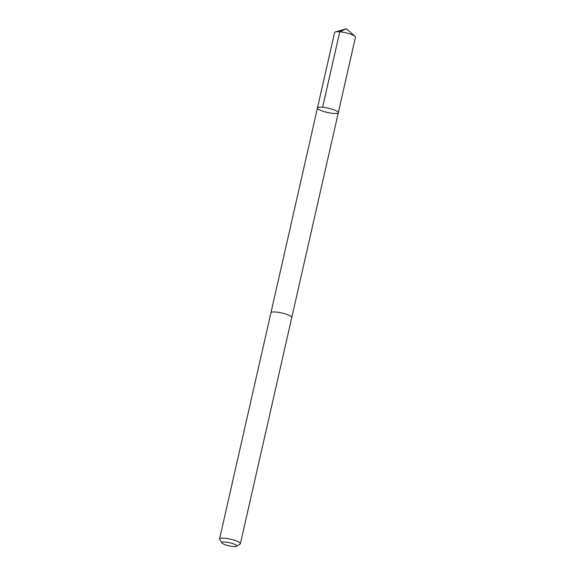 <?xml version="1.0" encoding="UTF-8"?>
<svg xmlns="http://www.w3.org/2000/svg" width="575" height="575" viewBox="0 0 575 575"><rect width="100%" height="100%" fill="white"/><g stroke="black" fill="none" stroke-linecap="round" stroke-linejoin="round"><path stroke-width="0.86" d="M325.04 107.525A10.688 2.207 12.8 0 1 338.308 112.678A10.688 2.207 12.8 0 1 327.405 112.463A10.688 2.207 12.8 0 1 317.472 107.942A10.688 2.207 12.8 0 1 325.04 107.525A10.688 2.207 12.8 0 1 338.308 112.678L355.451 37.246A10.688 2.207 -167.2 0 0 354.962 36.34A10.688 2.207 -167.2 0 0 342.183 32.085A10.688 2.207 -167.2 0 0 335.441 31.905A10.688 2.207 -167.2 0 0 334.607 32.509L317.472 107.942A10.688 2.207 12.8 0 1 325.04 107.525M236.476 546.236L240.055 544.087A10.688 2.207 -167.2 0 0 240.393 543.691L291.777 317.515A10.688 2.207 -167.2 0 0 281.843 313.001A10.688 2.207 -167.2 0 0 270.933 312.778L219.549 538.955A10.688 2.207 -167.2 0 0 219.679 539.458L221.979 542.944A7.604 1.567 -167.2 0 0 231.33 546.25A7.604 1.567 -167.2 0 0 236.476 546.236A7.604 1.567 -167.2 0 0 229.648 542.735A7.604 1.567 -167.2 0 0 221.979 542.944M240.393 543.691A10.688 2.207 -167.2 0 0 230.46 539.17A10.688 2.207 -167.2 0 0 219.549 538.955M322.625 107.223L339.768 31.783L346.423 28.75L335.441 31.905M346.423 28.75L354.962 36.34M291.791 317.422L338.308 112.678M270.962 312.692L317.472 107.942"/></g></svg>
